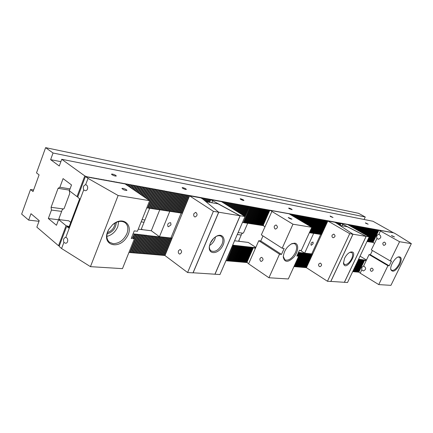 <?xml version="1.0" encoding="UTF-8"?>
<svg xmlns="http://www.w3.org/2000/svg" width="433" height="433" viewBox="0 0 433 433"><rect width="100%" height="100%" fill="white"/><g stroke="black" fill="none" stroke-linecap="round" stroke-linejoin="round"><path stroke-width="0.65" d="M69.161 226.573L66.07 225.68L58.601 219.58L56.479 225.279L48.328 218.524L51.457 210.059L61.643 211.396M51.457 210.059L51.072 207.299L63.391 208.96M59.391 246.058L58.531 245.727L36.854 227.141L39.23 220.668L30.981 213.707L28.654 220.11L38.997 221.301M358.594 259.205L364.629 260.022L358.822 272.195L358.215 272.021M363.969 259.952L358.156 272.135L357.544 271.962M363.309 259.876L357.49 272.076L356.879 271.902M362.643 259.8L356.824 272.021L356.207 271.848M361.977 259.724L356.153 271.962L355.531 271.789M361.311 259.648L355.477 271.908L354.86 271.729M360.64 259.573L354.806 271.848L354.183 271.67M359.969 259.497L354.129 271.789L353.501 271.615M359.298 259.421L353.447 271.729L352.825 271.556M358.529 259.335L352.673 271.664M306.429 267.697L305.676 267.486M311.083 253.846L311.836 254.068L305.611 267.626L304.854 267.415M310.261 253.754L311.018 253.976L304.789 267.556L304.031 267.345M309.443 253.662L310.201 253.884L303.961 267.486L303.203 267.275M308.615 253.57L309.379 253.792L303.132 267.415L302.369 267.199M307.793 253.473L308.55 253.695L302.304 267.345L301.536 267.129M306.965 253.381L307.728 253.603L301.471 267.275L300.702 267.058M306.131 253.289L306.894 253.511L300.632 267.199L299.863 266.982M305.297 253.191L306.061 253.419L299.793 267.129L299.019 266.912M298.456 252.401L305.227 253.321L298.954 267.058L298.175 266.836M304.388 253.229L298.11 266.982L297.33 266.766M303.549 253.132L297.26 266.912L296.481 266.69M302.705 253.04L296.41 266.836L295.625 266.62M301.861 252.942L295.56 266.766L294.77 266.544M301.011 252.845L294.705 266.69L293.991 266.501M247.254 262.441L246.236 262.355M232.667 245.138L252.796 247.405L246.161 262.528L245.219 262.268M251.784 247.292L245.143 262.441L244.196 262.176M250.767 247.178L244.12 262.355L243.167 262.089M249.749 247.064L243.092 262.263L242.139 261.997M248.726 246.945L242.063 262.176L241.105 261.911M247.698 246.832L241.029 262.089L240.066 261.819M246.669 246.713L239.99 261.997L239.027 261.732M245.635 246.599L238.951 261.911L237.982 261.64M244.596 246.48L237.906 261.819L236.932 261.548M243.552 246.366L236.856 261.732L235.882 261.462M242.507 246.247L235.801 261.64L234.827 261.37M241.457 246.128L234.746 261.548L233.766 261.278M240.407 246.009L233.69 261.456L232.705 261.186M239.346 245.89L232.624 261.37L231.639 261.094M238.291 245.771L231.558 261.278L230.567 261.002M237.224 245.652L230.486 261.186L229.49 260.91M236.158 245.527L229.414 261.094L228.413 260.812M235.081 245.408L228.332 261.002L227.33 260.72M234.009 245.289L227.249 260.904L226.243 260.628M232.927 245.165L225.902 260.79M164.984 255.567L163.847 255.232M169.79 237.869L170.867 238.161L163.755 255.459L162.521 255.118M168.469 237.717L169.547 238.015L162.429 255.346L161.19 255.005M167.143 237.571L168.221 237.863L161.098 255.232L159.853 254.891M165.807 237.419L166.894 237.717L159.761 255.118L158.51 254.772M164.47 237.268L165.558 237.565L158.418 254.999L157.163 254.658M163.127 237.116L164.215 237.414L157.071 254.885L155.81 254.539M161.774 236.965L162.873 237.262L155.718 254.772L154.451 254.42M160.421 236.808L161.52 237.111L154.359 254.653L153.087 254.306M133.045 233.896L160.161 236.954L152.995 254.539L151.718 254.187M158.797 236.802L151.626 254.42L150.343 254.068M157.433 236.645L150.251 254.301L148.963 253.949M156.059 236.494L148.871 254.182L147.577 253.83M154.678 236.337L147.485 254.063L146.186 253.706M153.293 236.18L146.094 253.944L144.79 253.586M151.902 236.023L144.692 253.825L143.388 253.467M150.505 235.866L143.291 253.706L141.981 253.343M149.104 235.709L141.883 253.581L140.568 253.218M147.696 235.547L140.471 253.462L128.931 252.471M111.947 174.699C113.933 175.798 115.389 176.236 116.304 176.014C115.952 175.327 114.675 174.683 112.472 174.088L111.492 174.136L111.947 174.699M365.863 223.352L368.18 224.207L365.425 222.811L365.863 223.352M182.645 188.247C184.398 189.205 185.638 189.6 186.352 189.432C185.974 188.793 184.799 188.198 182.818 187.641L182.114 187.673L182.645 188.247M330.471 216.57L333.026 217.49L330.114 216.007L330.471 216.57M240.721 199.375L240.131 198.801L240.651 198.774C242.442 199.304 243.541 199.862 243.947 200.457C243.362 200.576 242.291 200.219 240.721 199.375M289.271 208.679L288.643 208.116L289.038 208.094C290.673 208.592 291.707 209.117 292.123 209.669L289.271 208.679M84.792 175.906L87.206 176.875L393.283 232.689L372.959 221.258L61.751 159.29L84.792 175.906L77.009 196.593L77.935 196.961M28.654 220.11L21.65 214.102L30.516 189.508L33.622 189.984M30.516 189.508L33.054 191.554L39.084 174.883L36.507 172.897L45.611 147.648L53.043 153.006L365.257 216.998L358.616 213.328L45.611 147.648M355.872 225.864L354.622 228.532M355.623 225.82L354.41 228.407M356.586 225.994L355.233 228.878M356.337 225.95L355.017 228.759M364.083 219.493L365.257 216.998M66.07 225.68L58.531 245.727M51.072 207.299L58.076 188.317L59.884 187.251L63.077 178.613L71.521 184.94L69.35 190.769L77.009 196.593M61.751 159.29L59.283 166.018L50.623 159.658L53.043 153.006M172.053 238.296L170.867 238.161M255.676 247.73L252.796 247.405M298.391 252.553L297.206 255.286M312.61 254.155L311.836 254.068M358.962 271.902L364.646 260.206L366.323 260.336L364.629 260.022M58.601 219.58L68.782 220.803L70.741 222.383M138.241 229.171L151.301 230.746L159.809 209.686L151.301 230.746L159.452 236.699L170.894 237.993L181.129 213.112M234.556 240.775L248.282 242.431L255.822 247.405M48.328 218.524L58.536 219.753M142.078 219.585L144.958 219.975M59.884 187.251L70.032 188.902M58.076 188.317L69.561 190.163M372.391 242.28L373.002 242.475L378.918 230.069M371.741 242.182L372.348 242.372L378.274 229.95M371.086 242.079L371.698 242.274L377.625 229.831M370.426 241.977L371.038 242.171L376.975 229.712M369.766 241.879L370.383 242.074L376.326 229.593M369.105 241.776L369.722 241.971L375.671 229.474M368.445 241.674L369.062 241.868L375.016 229.355M367.779 241.571L368.402 241.766L374.356 229.236M367.114 241.473L367.736 241.668L373.701 229.117M366.978 241.549L373.04 228.992M320.875 234.377L321.589 234.605M320.074 234.253L320.826 234.486L327.186 220.635M319.262 234.129L320.014 234.361L326.385 220.489M318.45 234.004L319.208 234.242L325.578 220.343M317.633 233.88L318.39 234.118L324.772 220.191M316.81 233.75L317.578 233.993L323.96 220.045M315.998 233.625L316.756 233.863L323.148 219.899M315.175 233.501L315.938 233.739L322.336 219.748M314.342 233.371L315.116 233.614L321.519 219.601M313.514 233.246L314.288 233.49L320.696 219.45M312.68 233.116L313.46 233.36L319.879 219.298M311.847 232.986L312.626 233.235L319.051 219.152M311.008 232.862L311.792 233.106L318.223 219.001M310.169 232.732L310.954 232.976L317.394 218.849M309.4 232.635L310.115 232.851L316.561 218.697M262.458 225.409L263.481 225.506M261.451 225.252L262.393 225.544L269.196 210.059M260.444 225.1L261.391 225.393L268.195 209.875M259.437 224.944L260.385 225.241L267.199 209.696M258.425 224.787L259.372 225.084L266.192 209.512M257.408 224.63L258.36 224.927L265.185 209.328M256.385 224.473L257.343 224.776L264.179 209.144M255.362 224.316L256.32 224.619L263.161 208.96M254.333 224.159L255.297 224.462L262.144 208.776M253.3 224.002L254.268 224.305L261.126 208.587M252.266 223.845L253.235 224.142L260.098 208.403M251.227 223.682L252.201 223.985L259.069 208.213M250.182 223.52L251.162 223.829L258.041 208.024M249.137 223.363L250.117 223.666L257.002 207.835M248.087 223.201L249.072 223.509L255.963 207.645M247.032 223.038L248.022 223.347L254.918 207.456M245.971 222.876L246.967 223.184L253.873 207.266M244.91 222.714L245.906 223.022L252.823 207.071M243.844 222.551L244.845 222.86L251.768 206.882M242.778 222.383L243.779 222.697L250.707 206.687M242.453 222.497L249.646 206.492M181.243 212.939L182.347 213.296M179.933 212.733L181.173 213.117L188.479 195.343M178.618 212.533L179.863 212.917L187.18 195.104M177.303 212.332L178.548 212.717L185.871 194.866M175.977 212.127L177.227 212.511L184.561 194.628M174.645 211.921L175.901 212.311L183.24 194.385M173.308 211.715L174.569 212.105L181.92 194.146M171.966 211.51L173.232 211.899L180.588 193.903M170.618 211.304L171.89 211.699L179.257 193.659M169.271 211.098L170.542 211.488L177.914 193.416M167.912 210.887L169.195 211.282L176.567 193.172M166.548 210.676L167.836 211.077L175.219 192.923M165.179 210.47L166.472 210.866L173.86 192.674M163.804 210.259L165.103 210.66L172.502 192.425M162.424 210.043L163.728 210.449L171.132 192.176M161.038 209.832L162.348 210.238L169.758 191.927M159.647 209.621L160.957 210.021L168.377 191.678M158.245 209.404L159.566 209.81L166.997 191.424M146.765 207.851L158.169 209.599L165.606 191.169M364.397 260L358.589 272.173M378.691 230.026L372.775 242.437M363.736 259.924L357.923 272.113M378.047 229.907L372.12 242.339M363.076 259.849L357.257 272.059M377.397 229.788L371.465 242.236M362.41 259.773L356.586 272M376.748 229.669L370.81 242.139M361.744 259.697L355.915 271.94M376.093 229.55L370.15 242.036M361.079 259.621L355.244 271.886M375.443 229.43L369.49 241.933M360.408 259.546L354.567 271.827M374.783 229.311L368.829 241.836M359.736 259.47L353.891 271.767M374.128 229.192L368.169 241.733M359.06 259.394L353.209 271.713M373.468 229.073L367.503 241.63M372.808 228.954L369.084 236.797M372.375 228.873L368.716 236.586M372.142 228.83L368.515 236.472M371.709 228.754L368.147 236.261M371.476 228.711L367.947 236.147M371.043 228.629L367.579 235.936M370.81 228.586L367.379 235.823M370.377 228.51L367.011 235.612M370.139 228.467L366.811 235.498M369.706 228.386L366.437 235.281M369.468 228.343L366.237 235.168M369.03 228.261L365.863 234.957M368.797 228.223L365.663 234.843M368.359 228.142L365.29 234.626M368.12 228.099L365.084 234.513M367.682 228.018L364.71 234.296M367.444 227.975L364.51 234.183M367.005 227.893L364.131 233.966M366.767 227.85L363.931 233.852M366.323 227.769L363.552 233.636M366.085 227.726L363.347 233.517M365.641 227.644L362.968 233.3M365.403 227.601L362.762 233.187M364.954 227.52L362.383 232.97M364.716 227.477L362.177 232.851M364.272 227.395L361.799 232.635M364.029 227.352L361.593 232.516M363.579 227.271L361.209 232.299M363.341 227.228L361.003 232.18M362.892 227.146L360.619 231.958M362.648 227.098L360.413 231.839M362.199 227.016L360.029 231.623M361.956 226.973L359.823 231.503M361.506 226.892L359.433 231.282M361.263 226.849L359.228 231.162M360.808 226.762L358.843 230.941M360.565 226.719L358.632 230.821M360.11 226.638L358.243 230.6M359.866 226.594L358.037 230.48M359.406 226.508L357.647 230.259M359.163 226.464L357.436 230.139M358.708 226.383L357.046 229.918M358.459 226.335L356.835 229.793M357.999 226.253L356.44 229.571M357.755 226.21L356.229 229.452M357.295 226.123L355.839 229.225M357.046 226.08L355.623 229.106M355.163 225.734L354.015 228.186M354.908 225.69L353.799 228.061M354.443 225.604L353.398 227.834M354.194 225.561L353.187 227.709M353.729 225.474L352.787 227.482M353.474 225.425L352.57 227.357M353.009 225.344L352.17 227.13M352.754 225.295L351.953 227.006M352.289 225.209L351.553 226.778M352.034 225.165L351.336 226.654M351.564 225.079L350.936 226.421M351.309 225.03L350.714 226.297M350.838 224.944L350.313 226.069M350.584 224.9L350.091 225.945M350.108 224.814L349.685 225.712M349.853 224.765L349.469 225.588M349.377 224.678L349.063 225.355M349.122 224.635L348.841 225.23M348.646 224.548L348.435 224.998M348.386 224.5L348.213 224.868M340.928 223.141L339.867 225.425M340.435 223.049L339.461 225.149M340.17 223L339.239 225.003M339.672 222.908L338.833 224.732M339.407 222.86L338.611 224.581M320.263 263.042L320.263 263.042C322.12 264.411 322.028 265.635 319.96 266.712C318.742 266.355 318.342 265.461 318.753 264.022L320.296 263.042M338.909 222.773L338.2 224.305M338.644 222.724L337.978 224.159M338.146 222.632L337.567 223.883M337.881 222.584L337.345 223.737M337.377 222.492L336.934 223.455M337.112 222.443L336.712 223.309M336.609 222.351L336.284 223.055M336.338 222.302L336.057 222.919M335.84 222.21L335.624 222.67M335.57 222.161L335.391 222.54M312.366 254.128L306.147 267.675M327.705 220.727L321.351 234.567M311.549 254.036L305.325 267.605M326.904 220.581L320.544 234.442M310.732 253.944L304.502 267.534M326.103 220.435L319.733 234.318M309.914 253.852L303.674 267.464M325.297 220.289L318.921 234.199M309.092 253.76L302.846 267.388M324.49 220.143L318.109 234.074M308.264 253.662L302.012 267.318M323.678 219.996L317.292 233.944M307.435 253.57L301.179 267.248M322.866 219.845L316.469 233.82M306.602 253.478L300.34 267.177M322.049 219.699L315.652 233.696M305.768 253.381L299.501 267.101M321.232 219.547L314.823 233.571M304.935 253.289L298.656 267.031M320.409 219.396L313.995 233.441M304.096 253.197L297.812 266.961M319.586 219.25L313.167 233.317M303.252 253.099L296.968 266.885M318.764 219.098L312.334 233.187M302.407 253.002L296.112 266.815M317.936 218.946L311.5 233.062M301.563 252.91L295.263 266.739M317.102 218.795L310.661 232.932M300.713 252.812L294.408 266.668M316.269 218.643L309.822 232.802M300.161 252.748L298.602 256.174M299.858 252.715L298.359 256.022M315.722 218.546L311.755 227.265M315.43 218.492L311.506 227.114M299.306 252.656L297.904 255.73M299.003 252.618L297.66 255.578M314.888 218.389L311.046 226.838M314.591 218.335L310.797 226.692M314.044 218.237L310.331 226.41M313.752 218.183L310.077 226.264M313.2 218.086L309.611 225.983M312.907 218.032L309.362 225.837M312.355 217.929L308.891 225.555M312.058 217.875L308.642 225.404M311.506 217.772L308.172 225.122M311.208 217.718L307.917 224.971M310.65 217.62L307.446 224.689M310.353 217.566L307.192 224.538M309.795 217.463L306.721 224.256M309.498 217.409L306.467 224.105M308.94 217.306L305.99 223.823M308.637 217.252L305.736 223.666M308.08 217.149L305.26 223.385M307.776 217.095L305 223.233M307.214 216.993L304.523 222.946M306.916 216.938L304.269 222.789M306.348 216.836L303.787 222.508M306.044 216.781L303.528 222.351M305.481 216.679L303.046 222.064M305.178 216.619L302.786 221.907M304.61 216.516L302.304 221.62M304.302 216.462L302.045 221.463M303.733 216.359L301.563 221.176M303.425 216.3L301.298 221.019M302.856 216.197L300.816 220.727M302.548 216.143L300.551 220.576M301.974 216.035L300.064 220.283M301.666 215.98L299.798 220.126M301.092 215.878L299.311 219.834M300.783 215.818L299.046 219.677M300.204 215.715L298.554 219.379M299.896 215.656L298.288 219.222M299.317 215.553L297.796 218.93M299.003 215.493L297.531 218.768M298.424 215.39L297.038 218.476M298.11 215.331L296.773 218.313M297.525 215.228L296.275 218.021M297.211 215.169L296.004 217.859M296.627 215.06L295.506 217.561M296.313 215.006L295.241 217.398M295.728 214.898L294.738 217.101M295.409 214.838L294.472 216.944M294.824 214.73L293.969 216.641M294.505 214.676L293.698 216.478M293.915 214.568L293.195 216.181M293.596 214.508L292.925 216.018M293.006 214.4L292.416 215.715M292.686 214.34L292.145 215.553M292.091 214.232L291.636 215.25M291.772 214.178L291.366 215.087M291.176 214.07L290.857 214.784M290.852 214.01L290.548 214.692M290.256 213.902L290.034 214.389M289.931 213.842L289.758 214.227M125.732 183.901L125.597 184.252M126.75 184.085L126.452 184.848M127.297 184.187L126.929 185.118M128.309 184.371L127.827 185.6M128.85 184.469L128.287 185.914M129.857 184.653L129.137 186.499M130.398 184.75L129.591 186.818M131.399 184.934L130.436 187.402M131.941 185.032L130.89 187.716M132.936 185.216L131.729 188.295M133.472 185.313L132.179 188.609M134.468 185.492L133.018 189.189M134.999 185.589L133.467 189.497M135.989 185.773L134.3 190.071M136.519 185.865L134.744 190.379M137.505 186.049L135.572 190.953M138.035 186.141L136.016 191.262M139.015 186.32L136.844 191.835M139.545 186.417L137.288 192.138M140.519 186.596L138.105 192.707M141.044 186.693L138.549 193.01M142.019 186.872L139.366 193.578M142.538 186.964L139.805 193.881M143.507 187.143L140.617 194.444M144.027 187.235L141.055 194.747M144.99 187.413L141.862 195.305M145.51 187.505L142.295 195.608M146.468 187.684L143.101 196.16M146.987 187.776L143.534 196.463M147.94 187.949L144.335 197.015M148.454 188.041L144.768 197.313M149.407 188.214L145.564 197.865M149.915 188.312L145.991 198.162M150.863 188.485L146.787 198.709M151.371 188.577L147.215 199.007L151.458 188.404M134.246 234.031L132.823 237.609M134.76 234.091L133.234 237.923M152.319 188.75L148.005 199.553M152.822 188.842L148.432 199.846L152.909 188.669M135.713 234.199L133.992 238.496M136.222 234.253L128.942 252.471M153.764 189.01L149.217 200.392M154.267 189.102L146.776 207.851M137.169 234.361L129.889 252.553M137.678 234.421L130.403 252.596M155.203 189.275L147.713 207.997M155.707 189.367L148.221 208.073M138.62 234.524L131.351 252.683M139.128 234.583L131.859 252.726M156.638 189.535L149.158 208.219M157.136 189.627L149.661 208.295M140.065 234.686L132.801 252.807M140.568 234.746L133.31 252.85M158.067 189.795L150.592 208.435M158.565 189.887L151.09 208.511M141.504 234.848L134.246 252.926M142.008 234.908L134.75 252.969M159.49 190.055L152.021 208.657M159.983 190.147L152.519 208.733M142.939 235.011L135.686 253.051M143.437 235.07L136.189 253.094M160.903 190.314L153.444 208.874M161.401 190.401L153.942 208.95M144.368 235.173L137.12 253.175M144.866 235.227L137.624 253.218M162.315 190.569L154.862 209.09M162.808 190.661L155.355 209.166M145.786 235.335L138.549 253.3M146.284 235.39L139.047 253.343M163.717 190.829L156.275 209.307M164.21 190.915L156.768 209.383M147.204 235.492L139.973 253.419M165.119 191.083L157.677 209.523M148.611 235.655L141.391 253.543M166.51 191.337L159.079 209.734M150.018 235.812L142.798 253.662M167.896 191.586L160.475 209.951M151.415 235.969L144.205 253.781M169.276 191.841L161.861 210.162M152.806 236.126L145.602 253.9M170.651 192.09L163.241 210.373M154.197 236.283L146.998 254.019M172.02 192.339L164.621 210.584M155.577 236.44L148.384 254.139M173.384 192.588L165.991 210.795M156.952 236.591L149.769 254.258M174.743 192.837L167.36 211.001M158.321 236.748L151.144 254.377M176.096 193.086L168.718 211.212M159.685 236.9L152.513 254.496M177.443 193.329L170.072 211.418M161.044 237.057L153.883 254.615M178.786 193.573L171.419 211.623M162.397 237.208L155.241 254.728M180.123 193.816L172.767 211.829M163.744 237.36L156.594 254.848M181.454 194.06L174.104 212.035M165.087 237.511L157.948 254.961M182.78 194.303L175.435 212.24M166.429 237.663L159.29 255.075M184.095 194.541L176.761 212.441M167.76 237.814L160.627 255.194M185.411 194.785L178.082 212.646M169.087 237.961L161.964 255.308M186.72 195.023L179.403 212.847M170.407 238.112L163.29 255.421M188.025 195.261L180.713 213.047M171.722 238.258L164.61 255.535M189.324 195.494L182.017 213.247M189.778 195.581L189.665 195.851M190.617 195.732L190.504 196.003M191.072 195.813L190.958 196.084M191.906 195.965L191.792 196.236M192.355 196.046L192.247 196.322M193.188 196.203L193.08 196.474M193.638 196.284L193.524 196.555M194.466 196.436L194.357 196.706M194.915 196.517L194.801 196.788M195.743 196.663L195.629 196.934M196.187 196.744L196.073 197.015M197.01 196.896L196.896 197.167M197.453 196.977L197.34 197.248M199.532 197.356L199.418 197.627M200.782 197.583L200.668 197.854M201.221 197.665L201.091 197.973M202.032 197.811L201.778 198.417M202.465 197.892L202.146 198.655M203.272 198.038L202.833 199.099M203.705 198.119L203.18 199.386M204.511 198.265L203.824 199.916M204.944 198.341L204.17 200.203M205.745 198.487L204.809 200.733M206.173 198.568L205.155 201.015M206.974 198.715L205.789 201.545M207.402 198.79L206.168 201.74M208.197 198.936L206.963 201.881M208.625 199.012L207.391 201.957M209.415 199.158L208.186 202.097M209.843 199.234L208.614 202.173M210.627 199.38L209.399 202.314M221.756 201.41L221.626 201.724M222.513 201.545L222.27 202.13M222.925 201.621L222.616 202.352M223.677 201.762L223.26 202.758M224.088 201.832L223.601 202.974M224.841 201.973L224.245 203.38M225.241 202.043L224.586 203.597M225.994 202.184L225.225 203.997M226.399 202.254L225.566 204.214M227.146 202.39L226.199 204.614M227.547 202.465L226.54 204.831M228.288 202.601L227.173 205.231M228.689 202.671L227.514 205.442M229.43 202.806L228.142 205.843M229.831 202.882L228.478 206.054M230.567 203.017L229.106 206.454M230.968 203.088L229.441 206.665M231.704 203.223L230.069 207.061M232.099 203.294L230.405 207.272M232.83 203.429L231.027 207.667M233.225 203.499L231.357 207.878M233.955 203.634L231.98 208.268M234.35 203.705L232.31 208.479M235.076 203.84L232.927 208.868M235.471 203.911L233.263 209.074M236.191 204.04L233.874 209.464M236.58 204.111L234.204 209.675M237.306 204.246L234.816 210.059M237.695 204.316L235.146 210.265M238.415 204.446L235.752 210.654M238.799 204.517L236.082 210.86M239.519 204.647L236.689 211.244M239.904 204.717L237.013 211.45M240.618 204.847L237.62 211.829M241.002 204.917L237.944 212.035M241.711 205.047L238.545 212.419M242.096 205.118L238.87 212.619M242.805 205.247L239.471 213.004M243.184 205.318L239.795 213.204M243.893 205.448L240.391 213.583M244.272 205.513L240.71 213.783M244.975 205.643L241.305 214.162M245.354 205.713L241.63 214.362M246.058 205.843L242.22 214.736M246.431 205.908L242.54 214.941M247.129 206.038L243.13 215.315M247.508 206.103L243.449 215.515M248.201 206.232L244.033 215.883M248.58 206.297L244.353 216.083M249.273 206.427L244.937 216.457M233.631 245.246L226.87 260.872M250.334 206.622L243.406 222.638M234.708 245.365L227.953 260.969M251.394 206.812L244.472 222.806M235.779 245.489L229.035 261.061M252.45 207.006L245.538 222.968M236.851 245.608L230.112 261.153M253.505 207.196L246.599 223.13M237.917 245.727L231.184 261.245M254.555 207.391L247.654 223.293M238.978 245.847L232.25 261.337M255.6 207.58L248.704 223.45M240.034 245.966L233.317 261.424M256.639 207.77L249.754 223.612M241.089 246.085L234.377 261.516M257.678 207.959L250.799 223.769M242.139 246.204L235.433 261.608M258.712 208.149L251.838 223.931M243.189 246.323L236.488 261.7M259.74 208.338L252.877 224.088M244.228 246.442L237.538 261.786M260.763 208.522L253.911 224.245M245.267 246.556L238.583 261.878M261.786 208.711L254.94 224.408M246.307 246.675L239.628 261.965M262.809 208.895L255.963 224.565M247.34 246.788L240.667 262.057M263.821 209.079L256.986 224.716M248.369 246.907L241.701 262.144M264.834 209.263L258.003 224.873M249.392 247.021L242.729 262.236M265.84 209.448L259.021 225.03M250.415 247.14L243.757 262.322M266.847 209.632L260.033 225.187M251.432 247.254L244.786 262.409M267.848 209.816L261.039 225.339M252.444 247.367L245.803 262.495M268.844 209.994L262.046 225.49M253.457 247.481L246.821 262.587M253.808 247.519L253.684 247.806M269.84 210.178L263.048 225.647M270.187 210.238L270.062 210.519M237.268 234.502L241.23 235.022M238.112 232.548L242.832 233.187M141.169 221.858L144.048 222.237M50.623 159.658L60.88 161.666M164.28 190.742L156.843 209.188M146.376 235.168L139.145 253.099M162.878 190.488L155.436 208.971M144.958 235.005L137.721 252.975M161.471 190.233L154.024 208.755M143.534 234.848L136.292 252.85M160.058 189.973L152.605 208.538M142.105 234.686L134.858 252.731M158.64 189.714L151.177 208.322M140.665 234.524L133.413 252.607M157.217 189.454L149.748 208.1M139.226 234.361L131.968 252.482M155.788 189.194L148.308 207.878M137.781 234.193L130.512 252.352M154.354 188.929L146.868 207.656M136.325 234.031L129.05 252.228M134.869 233.863L133.245 237.928M150.007 188.139L146.008 198.173M148.546 187.868L144.784 197.324M147.079 187.603L143.556 196.474M145.602 187.332L142.316 195.619M144.124 187.061L141.077 194.758M142.641 186.791L139.827 193.897M141.147 186.52L138.571 193.031M139.648 186.244L137.315 192.16M138.143 185.968L136.049 191.283M136.628 185.692L134.777 190.401M135.112 185.416L133.499 189.519M133.586 185.14L132.211 188.631M132.054 184.859L130.923 187.738M130.512 184.577L129.629 186.839M128.969 184.296L128.325 185.941M127.416 184.009L126.977 185.129M125.857 183.727L125.64 184.285M124.293 183.44L124.163 183.765M122.718 183.154L122.593 183.478M121.137 182.867L121.013 183.191M119.551 182.574L119.421 182.905M117.955 182.282L117.83 182.612M116.358 181.99L116.228 182.32M114.745 181.698L114.621 182.028M113.132 181.4L113.002 181.736M111.508 181.108L111.378 181.438M109.879 180.81L109.749 181.14M108.239 180.507L108.115 180.842M106.594 180.209L106.469 180.545M104.943 179.906L104.813 180.242M103.281 179.603L103.151 179.939M101.614 179.3L101.484 179.635M99.936 178.991L99.812 179.332M98.253 178.688L98.129 179.024M96.564 178.38L96.435 178.715M94.865 178.066L94.735 178.407M93.16 177.757L93.03 178.093M91.444 177.443L91.314 177.784M89.723 177.129L89.593 177.47M87.991 176.81L87.861 177.157M397.84 257.105L399.367 257.207C400.725 258.333 400.612 260.65 399.031 264.168C396.417 268.812 393.922 270.852 391.551 270.284L390.723 269.017M399.854 264.503C395.719 271.172 392.688 272.844 390.777 269.515C389.976 265.905 394.717 257.965 398.311 256.904C401.575 256.493 402.089 259.021 399.854 264.503M373.143 242.177L378.778 230.361M361.755 269.905L361.815 267.356L363.736 266.035C366.356 267.886 366.231 269.521 363.357 270.944L361.755 269.905L360.191 273.18L378.745 284.595L387.925 265.683L389.207 265.819L391.513 261.067L390.241 260.915L399.567 241.711L380.347 230.968L378.907 234.356C376.894 234.897 376.266 236.218 377.019 238.312L371.319 249.873L390.241 260.915M374.437 243.346L373.105 242.469M378.945 230.237L380.347 230.968M363.606 266.024L369.084 254.561L387.925 265.683M372.407 250.507L370.388 254.728L369.084 254.561M364.765 260.163L366.042 260.926M378.745 234.329L379.086 234.35C381.603 236.418 381.338 238.053 378.296 239.265L376.856 238.291M385.63 244.288L385.733 243.644M383.524 245.23C382.328 243.66 382.648 242.615 384.482 242.09C386.209 243.454 386.047 244.558 384.006 245.392L383.524 245.23M392.211 236.077L391.475 235.503L394.512 236.927L392.211 236.077M370.475 268.936L371.882 268.059C373.663 269.299 373.582 270.403 371.638 271.361C370.48 271.036 370.096 270.224 370.475 268.936M370.388 254.728L389.207 265.819M379.064 230.188L393.884 232.889L395.789 233.944L411.35 243.644L399.567 241.711M378.745 284.595L390.934 285.352L411.35 243.644M358.925 272.205L360.224 273.115M366.486 259.995L360.045 256.152M115.102 222.99C114.501 227.693 111.941 230.903 107.416 232.613M116.288 222.383C115.876 228.24 112.813 232.077 107.097 233.89M107.806 231.487L108.786 229.42L112.277 225.052C117.062 221.139 121.337 220.343 125.105 222.67C128.011 225.176 128.612 228.83 126.901 233.625C123.73 240.207 119.135 243.552 113.116 243.66L109.495 242.258C106.729 239.79 106.166 236.196 107.806 231.487M107.568 231.866L108.64 229.62L112.439 224.862C123.427 214.773 134.858 226.096 126.36 237.825C118.382 249.863 102.231 245.262 107.568 231.866M90.454 266.652L118.128 195.505L88.051 178.391L85.821 176.783L125.153 183.944L149.634 200.679L137.413 231.254L134.246 230.881L131.221 238.464L134.392 238.805L122.469 268.644L90.454 266.652L61.583 248.526L63.889 242.415C63.077 239.79 63.624 238.118 65.535 237.403L65.762 237.446C68.609 237.977 68.279 243.579 65.426 243.216L63.889 242.415M85.821 176.783L85.193 177.151L77.88 196.582L78.021 197.508L79.656 198.752L68.641 227.953L67.045 226.648L69.047 226.876M85.647 184.761C88.722 185.227 88.121 191.245 85.063 190.639L83.71 189.898C82.855 187.148 83.482 185.432 85.588 184.75L88.051 178.391M122.896 188.36C125.234 188.967 126.582 189.654 126.95 190.423C124.926 190.455 123.243 189.795 121.9 188.436L122.896 188.36M131.854 236.878L134.392 238.805M106.864 236.396C111.838 235.114 115.476 231.882 117.781 226.703L118.702 221.572M83.71 189.898L65.762 237.446M118.128 195.505L149.634 200.679M67.045 226.648L66.444 226.973L59.353 245.803L59.483 246.729L61.583 248.526M59.971 219.742L58.866 218.844L62.33 209.55L64.116 208.554L69.724 193.535L69.323 190.801L71.515 184.934M349.772 252.39L351.65 252.482C352.998 253.581 352.992 255.703 351.634 258.847C349.209 263.194 346.79 265.034 344.37 264.363L343.429 262.744M344.554 258.328C346.119 255.226 348.024 253.175 350.27 252.168C360.294 249.44 345.604 273.407 343.456 263.286L344.554 258.328M352.944 234.215L366.123 236.396L347.369 226.773L339.9 225.447M330.79 281.418L344.376 282.294L366.123 236.396M352.992 234.242L330.839 281.445M341.025 223.379L366.194 236.369L369.203 236.862L347.748 224.603L341.025 223.379L340.057 225.474M369.203 236.862L347.52 282.522L344.414 282.327L366.194 236.369M342.692 224.337L342.005 225.82M313.692 233.317L304.653 253.121L300.28 250.361M311.316 245.257L313.097 243.752L313.032 242.047C311.322 242.437 310.678 243.481 311.1 245.181L311.316 245.257M304.653 253.121L311.722 253.917L320.653 234.459M332.133 235.114L333.783 234.091C335.597 235.595 335.423 236.819 333.253 237.766C332.089 237.376 331.716 236.488 332.133 235.114M327.846 220.982L306.396 267.681L327.445 281.266L349.723 233.674L327.846 220.982L334.931 222.275L336.609 223.239L352.949 234.199L349.723 233.674M352.949 234.199L330.763 281.472L327.445 281.266M312.621 254.128L311.814 253.711M213.637 238.356L210.319 243.157M215.856 236.591L215.943 236.542C218.005 235.503 219.742 235.422 221.149 236.31C223.136 237.944 223.412 240.607 221.988 244.299C218.735 250.198 215.098 252.396 211.071 250.896C209.74 249.901 209.199 248.25 209.442 245.949L209.453 245.857M210.243 243.33C211.688 240.126 213.783 237.749 216.527 236.207C223.266 232.521 226.735 240.423 221.712 247.454C216.922 254.647 208.268 254.231 209.328 246.615L210.243 243.33M187.597 272.525L213.382 211.331L189.54 195.83L164.951 255.54L187.597 272.525L192.999 272.86L218.67 212.197L240.093 215.753L218.064 203.851L205.989 201.708M193.037 272.774L219.959 274.549L245.04 216.516L221.49 201.637L210.774 199.689L209.653 202.357M218.746 212.257L193.113 272.828M240.093 215.753L214.93 274.192M209.523 245.538C211.84 244.142 213.604 242.09 214.811 239.395L215.585 236.764M210.774 199.689L240.191 215.726L245.04 216.516M240.191 215.726L215.001 274.235M212.587 200.847L211.797 202.736M149.639 208.289L141.402 228.851L142.538 229.69M169.801 211.309L159.452 236.699M168.475 226.746L171.003 224.862L170.699 222.724C168.134 222.833 167.219 224.11 167.961 226.551L168.475 226.746M178.504 250.702L180.166 249.43C182.179 251.14 182.044 252.693 179.76 254.095C178.434 253.662 178.017 252.531 178.504 250.702M193.897 213.653L195.738 212.311C197.702 214.173 197.475 215.737 195.066 217.003C193.795 216.532 193.405 215.417 193.897 213.653M189.54 195.83L200.993 197.913L202.817 199.083L218.67 212.197L213.382 211.331M172.112 238.155L171.019 237.701M248.65 263.697L247.33 262.793L247.146 261.922M262.988 235.925L260.769 240.948L258.772 240.699L279.518 254.187L268.947 277.759L288.313 278.966L298.667 256.217L297.162 255.254M268.947 277.759L248.602 263.816L258.772 240.699M288.919 218.086L288.248 217.453L291.972 219.13C291.447 219.244 290.429 218.898 288.919 218.086M298.667 256.217L296.811 256.022L299.43 250.263L301.281 250.48L311.825 227.303L289.038 213.794L270.354 210.389L271.946 211.358L261.337 234.865L282.192 248.239L284.162 248.472L281.499 254.398L260.769 240.948M311.825 227.303L292.968 224.207L271.697 211.315M283.279 256.428L284.849 259.838C288.562 261.023 292.091 258.593 295.441 252.542C297.141 248.412 297 245.543 295.019 243.941L293.801 243.514L291.268 243.947M294.721 243.146L291.858 243.66C286.711 246.675 283.848 251.145 283.269 257.083C284.616 262.717 288.178 262.701 293.958 257.029C298.537 251.551 299.035 243.611 294.721 243.146M253.267 247.974L253.965 247.687L255.302 248.574M255.611 247.876L253.965 247.687M269.64 210.709L270.354 210.389M264.92 226.719L263.556 225.858L263.367 224.987M260.644 261.202C259.389 259.356 259.719 258.068 261.629 257.343C263.578 258.858 263.464 260.222 261.294 261.429L260.644 261.202M274.977 228.895C273.672 226.979 274.046 225.674 276.102 224.992C277.997 226.648 277.802 228.012 275.512 229.089L274.977 228.895M279.518 254.187L281.499 254.398M292.968 224.207L282.192 248.239M239.85 241.414L238.767 240.694L241.836 233.614L243.514 232.889L247.681 223.293M343.434 263.004L343.456 263.286M209.442 245.949L209.328 246.615M215.943 236.542L216.527 236.207M283.274 256.536L283.269 257.083M291.366 243.893L291.858 243.66"/></g></svg>
